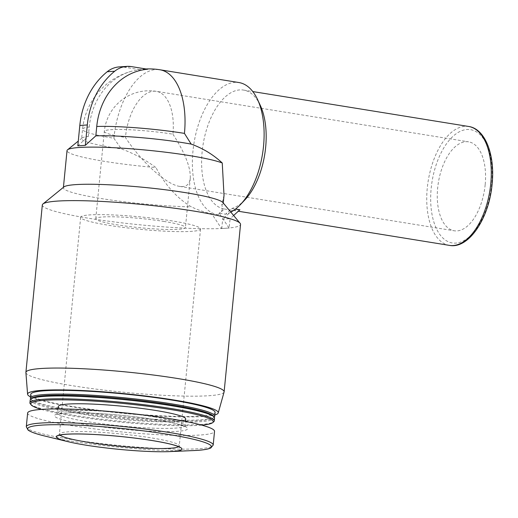 <?xml version="1.0" encoding="UTF-8"?>
<svg xmlns="http://www.w3.org/2000/svg" width="518" height="518" viewBox="0 0 518 518"><rect width="100%" height="100%" fill="white"/><g stroke="black" fill="none" stroke-linecap="round" stroke-linejoin="round"><path stroke-width="0.39" stroke-dasharray="2.59 1.94" d="M485.172 184.68A45.053 23.355 99.2 0 1 454.228 230.788A45.053 23.355 99.2 0 1 438.364 182.589A45.053 23.355 99.2 0 1 468.609 141.841A45.053 23.355 99.2 0 1 485.172 184.68M172.915 134.181C184.991 152.842 190.773 167.541 190.268 178.276C189.536 184.596 186.02 187.302 179.727 186.396C166.42 184.622 141.738 162.387 125.414 137.451A45.053 23.355 99.2 0 1 153.535 91.22A45.053 23.355 99.2 0 1 156.352 91.343A45.053 23.355 99.2 0 1 172.915 134.181A45.053 4.623 -174.4 0 0 127.616 129.655A45.053 4.623 -174.4 0 0 104.325 131.423A45.053 4.623 -174.4 0 0 125.414 137.451M77.81 145.862L88.319 136.383A66.919 6.87 -174.4 0 0 82.071 138.008A66.919 6.87 -174.4 0 0 81.643 138.675A66.919 6.87 -174.4 0 0 121.329 148.906C133.243 153.153 144.781 159.369 155.937 167.56A80.303 8.243 -174.4 0 1 67.023 150.621M217.566 214.666L218.039 214.737A66.919 34.687 99.2 0 1 217.566 214.666A66.919 34.687 99.2 0 1 194.004 143.072A66.919 34.687 99.2 0 1 238.934 82.55M230.827 212.115A66.919 34.687 99.2 0 1 225.544 214.219L219.192 213.189L229.034 227.991A99.585 10.224 -174.4 0 0 240.54 224.404M42.321 204.966A99.585 10.224 -174.4 0 0 110.263 221.413A99.585 10.224 -174.4 0 0 221.536 228.509L211.694 213.707C205.782 212.704 199.009 210.425 191.362 206.876C177.052 198.226 165.248 185.114 155.937 167.56M88.319 136.383L89.238 126.994A66.919 6.87 -174.4 0 0 82.563 129.286A66.919 6.87 -174.4 0 0 113.882 138.248L121.329 148.906M224.016 195.351L221.769 204.778C223.044 208.773 222.183 211.577 219.192 213.189M218.039 214.737L224.346 208.981A60.224 31.222 99.2 0 1 224.281 208.974A60.224 31.222 99.2 0 1 203.082 144.535A60.224 31.222 99.2 0 1 243.512 90.067A60.224 31.222 99.2 0 1 260.23 105.258M244.936 199.825A60.224 31.222 99.2 0 1 231.844 208.469L225.544 214.219M231.844 208.469L235.515 209.058M224.346 208.981L232.44 210.295L239.938 209.777M221.769 204.778A80.303 8.243 -174.4 0 0 223.219 203.432A80.303 8.243 -174.4 0 0 222.876 202.544M63.895 186.953A80.303 8.243 -174.4 0 0 63.384 187.762A80.303 8.243 -174.4 0 0 107.258 199.488A80.303 8.243 -174.4 0 0 191.362 206.876M25.9 372.578A99.585 10.224 -174.4 0 0 124.016 392.288A99.585 10.224 -174.4 0 0 224.087 392.016M221.749 228.542L221.536 228.509A99.585 10.224 -174.4 0 0 225.498 228.283A99.585 10.224 -174.4 0 0 229.034 227.991L230.167 218.635L222.669 219.153L221.749 228.542L229.247 228.024M30.504 396.872A95.791 9.829 -174.4 0 0 121.963 413.196A95.791 9.829 -174.4 0 0 214.853 414.95M30.75 394.373A92.618 9.505 -174.4 0 0 121.995 412.872A92.618 9.505 -174.4 0 0 215.099 412.451M30.743 399.113A92.618 9.505 -174.4 0 0 30.782 399.151A92.618 9.505 -174.4 0 0 121.626 416.627A92.618 9.505 -174.4 0 0 214.141 417.132A92.618 9.505 -174.4 0 0 214.18 417.1M31.818 398.245A91.667 9.408 -174.4 0 0 31.624 400.174A91.667 9.408 -174.4 0 0 121.549 417.469A91.667 9.408 -174.4 0 0 213.112 417.968A91.667 9.408 -174.4 0 0 213.299 416.038M30.199 400.006A92.618 9.505 -174.4 0 0 121.445 418.505A92.618 9.505 -174.4 0 0 214.543 418.084M30.316 403.846A92.618 9.505 -174.4 0 0 121.167 421.322A92.618 9.505 -174.4 0 0 213.681 421.827M41.375 409.401A91.667 9.408 -174.4 0 0 121.082 422.164A91.667 9.408 -174.4 0 0 201.755 425.129M58.288 406.552A64.018 6.572 -174.4 0 0 121.361 419.34A64.018 6.572 -174.4 0 0 185.716 419.049M27.635 413.027A93.894 9.635 -174.4 0 0 120.144 431.779A93.894 9.635 -174.4 0 0 214.53 431.352M89.238 126.994A66.537 56.488 -93.9 0 1 131.229 71.348A66.537 56.488 -93.9 0 1 140.151 69.749A15.449 1.586 -174.4 0 1 141.699 69.315A15.449 1.586 -174.4 0 1 147.649 69.231M233.631 215.494L230.167 218.635M232.44 210.295L222.669 219.153M119.237 66.906A28.451 24.158 -93.9 0 1 123.957 67.126L140.151 69.749M164.348 221.503A45.053 4.623 -174.4 0 0 119.056 216.971A45.053 4.623 -174.4 0 0 95.765 218.738A45.053 4.623 -174.4 0 0 140.151 227.739A45.053 4.623 -174.4 0 0 185.438 227.531A45.053 4.623 -174.4 0 0 164.348 221.503M172.352 220.946A60.224 6.184 -174.4 0 0 111.797 214.899A60.224 6.184 -174.4 0 0 80.659 217.262A60.224 6.184 -174.4 0 0 139.996 229.286A60.224 6.184 -174.4 0 0 200.537 229.014A60.224 6.184 -174.4 0 0 172.352 220.946M113.882 138.248A66.919 34.687 99.2 0 1 159.842 69.755M449.404 245.377A60.224 31.222 99.2 0 1 428.198 180.944A60.224 31.222 99.2 0 1 468.635 126.47M155.109 417.048A64.018 6.572 -174.4 0 0 90.741 410.612A64.018 6.572 -174.4 0 0 57.647 413.124A64.018 6.572 -174.4 0 0 120.72 425.913A64.018 6.572 -174.4 0 0 185.075 425.621A64.018 6.572 -174.4 0 0 155.109 417.048M156.332 419.761A66.867 6.863 -174.4 0 0 54.571 415.501A66.867 6.863 -174.4 0 0 152.344 431.313A66.867 6.863 -174.4 0 0 156.332 419.761M26.295 426.728A93.894 9.635 -174.4 0 0 118.797 445.48A93.894 9.635 -174.4 0 0 213.189 445.053M44.509 435.955A92.327 9.479 -174.4 0 0 193.525 450.563M491.673 184.227A57.381 29.746 99.2 0 1 441.472 236.551A57.381 29.746 99.2 0 1 451.12 138.164A57.381 29.746 99.2 0 1 491.673 184.227M123.957 67.126L131.455 66.608M178.581 446.717A60.224 6.184 -174.4 0 0 179.273 445.907A60.224 6.184 -174.4 0 0 151.081 437.839A60.224 6.184 -174.4 0 0 90.533 431.792A60.224 6.184 -174.4 0 0 59.395 434.155A60.224 6.184 -174.4 0 0 59.913 435.081M179.727 186.396L454.228 230.788M95.765 218.738L104.325 131.423A45.053 45.053 0 0 1 156.352 91.343L468.609 141.841M82.071 138.008L78.276 141.084M224.281 208.974L238.319 211.247M243.512 90.067L252.79 91.569M131.229 71.348A66.919 66.919 0 0 0 82.563 129.286L81.643 138.675M63.423 187.335L63.384 187.762M223.258 203.004L223.219 203.432M213.112 417.968L214.141 417.132M31.624 400.174L30.782 399.151M58.055 408.929L57.647 413.124L56.993 414.419L60.612 413.539C67.683 412.568 79.545 412.522 96.206 413.396C117.029 414.607 137.011 416.725 156.158 419.755C169.516 421.95 178.606 424.015 183.411 425.951L185.463 427.013L185.075 425.621L185.483 421.419M146.057 68.972A66.919 66.919 0 0 0 141.699 69.315M190.268 178.276L185.438 227.531M80.659 217.262L59.395 434.155L58.702 435.489M200.537 229.014L179.273 445.907L179.688 447.351"/><path stroke-width="0.78" d="M96.743 126.476L95.824 135.865A66.919 6.87 -174.4 0 1 191.168 144.095L184.44 133.385A66.919 6.87 -174.4 0 0 96.743 126.476A66.537 56.488 -93.9 0 1 147.649 69.231L131.455 66.608A28.451 24.158 -93.9 0 0 126.735 66.395A28.451 24.158 -93.9 0 0 114.705 71.225A77.713 65.974 -93.9 0 0 87.309 124.948L85.308 145.344L95.824 135.865M126.735 66.395L119.237 66.906A28.451 24.158 -93.9 0 0 107.207 71.737A77.713 65.974 -93.9 0 0 79.811 125.466L77.81 145.862L85.308 145.344M191.168 144.095C202.939 148.342 213.299 154.636 222.248 162.989A80.303 8.243 -174.4 0 0 137.846 149.346A80.303 8.243 -174.4 0 0 67.534 149.812A80.303 8.243 -174.4 0 0 67.023 150.621L63.423 187.335M184.44 133.385A66.919 34.687 99.2 0 0 159.842 69.755L238.934 82.55A66.919 34.687 99.2 0 1 257.504 99.424A66.919 34.687 99.2 0 1 240.514 204.5A66.919 34.687 99.2 0 1 230.827 212.115M222.248 162.989L224.016 195.351L223.258 203.004M257.504 99.424L260.23 105.258A60.224 31.222 99.2 0 1 265.65 147.332A60.224 31.222 99.2 0 1 244.936 199.825L240.514 204.5M235.515 209.058L239.938 209.777L233.631 215.494M214.853 414.95A95.791 9.829 -174.4 0 0 218.227 412.937L224.087 392.016A99.585 10.224 -174.4 0 0 224.126 391.828L240.54 224.404A99.585 10.224 -174.4 0 0 240.112 223.303L222.876 202.544A80.303 8.243 -174.4 0 0 144.108 187.393A80.303 8.243 -174.4 0 0 63.895 186.953L42.949 203.969A99.585 10.224 -174.4 0 0 42.321 204.966L25.9 372.397A99.585 10.224 -174.4 0 0 25.9 372.578L27.59 394.243A95.791 9.829 -174.4 0 0 30.504 396.872M240.112 223.303A99.585 10.224 -174.4 0 0 193.933 211.072A99.585 10.224 -174.4 0 0 42.949 203.969M224.126 391.828A99.585 10.224 -174.4 0 0 177.512 378.496A99.585 10.224 -174.4 0 0 77.383 368.486A99.585 10.224 -174.4 0 0 25.9 372.397M218.227 412.937A95.791 9.829 -174.4 0 0 173.426 399.928A95.791 9.829 -174.4 0 0 76.353 390.274A95.791 9.829 -174.4 0 0 27.59 394.243M214.18 417.1A92.618 9.505 -174.4 0 0 214.73 416.207L215.099 412.451A92.618 9.505 -174.4 0 0 171.749 400.045A92.618 9.505 -174.4 0 0 78.632 390.74A92.618 9.505 -174.4 0 0 30.75 394.373L30.381 398.128A92.618 9.505 -174.4 0 0 30.743 399.113M214.73 416.207A92.618 9.505 -174.4 0 0 171.38 403.8A92.618 9.505 -174.4 0 0 78.263 394.496A92.618 9.505 -174.4 0 0 30.381 398.128M201.755 425.129A91.667 9.408 -174.4 0 0 212.652 422.662L213.681 421.827A92.618 9.505 -174.4 0 0 214.271 420.901L214.543 418.084A92.618 9.505 -174.4 0 0 214.148 417.061L213.299 416.038A91.667 9.408 -174.4 0 0 170.791 404.778A91.667 9.408 -174.4 0 0 31.818 398.245L30.789 399.08A92.618 9.505 -174.4 0 0 30.199 400.006L29.921 402.823A92.618 9.505 -174.4 0 0 30.316 403.846L31.164 404.869A91.667 9.408 -174.4 0 0 41.375 409.401M214.148 417.061A92.618 9.505 -174.4 0 0 171.199 405.678A92.618 9.505 -174.4 0 0 30.789 399.08M214.271 420.901A92.618 9.505 -174.4 0 0 170.921 408.495A92.618 9.505 -174.4 0 0 77.804 399.19A92.618 9.505 -174.4 0 0 29.921 402.823M212.652 422.662A91.667 9.408 -174.4 0 0 170.331 409.473A91.667 9.408 -174.4 0 0 74.087 400.11A91.667 9.408 -174.4 0 0 31.164 404.869M185.483 421.419L185.716 419.049A64.018 6.572 -174.4 0 0 155.756 410.476A64.018 6.572 -174.4 0 0 91.388 404.04A64.018 6.572 -174.4 0 0 58.288 406.552L58.055 408.929M213.189 445.053L214.53 431.352A93.894 9.635 -174.4 0 0 170.584 418.777A93.894 9.635 -174.4 0 0 76.178 409.343A93.894 9.635 -174.4 0 0 27.635 413.027L26.295 426.728L28.05 430.031C30.659 431.973 36.143 433.948 44.509 435.955A92.327 9.479 -174.4 0 1 52.758 424.721A92.327 9.479 -174.4 0 1 168.233 434.388A92.327 9.479 -174.4 0 1 193.525 450.563C202.117 450.226 207.886 449.352 210.826 447.953L213.189 445.053A93.894 9.635 -174.4 0 0 169.244 432.478A93.894 9.635 -174.4 0 0 74.832 423.044A93.894 9.635 -174.4 0 0 26.295 426.728M152.305 440.553A63.073 6.475 -174.4 0 0 73.427 433.954A63.073 6.475 -174.4 0 0 67.787 441.627A63.073 6.475 -174.4 0 0 169.587 451.605A63.073 6.475 -174.4 0 0 152.305 440.553M490.766 183.735A60.224 31.222 99.2 0 1 449.404 245.377C468.712 249.281 489.18 218.324 492.1 184.117C495.221 154.992 485.275 128.742 468.635 126.47A60.224 31.222 99.2 0 1 490.766 183.735M79.811 125.466L87.309 124.948M107.207 71.737L114.705 71.225M59.913 435.081A60.224 6.184 -174.4 0 0 118.732 446.179A60.224 6.184 -174.4 0 0 178.581 446.717M78.276 141.084L67.534 149.812M238.319 211.247L449.404 245.377M252.79 91.569L468.635 126.47M169.587 451.605L193.525 450.563M67.787 441.627L44.509 435.955M159.842 69.755A66.919 66.919 0 0 0 146.057 68.972M58.702 435.489L62.367 434.641C69.095 433.773 80.173 433.741 95.597 434.557C115.236 435.696 134.078 437.691 152.13 440.546C164.73 442.625 173.29 444.567 177.804 446.38L179.688 447.351"/></g></svg>
